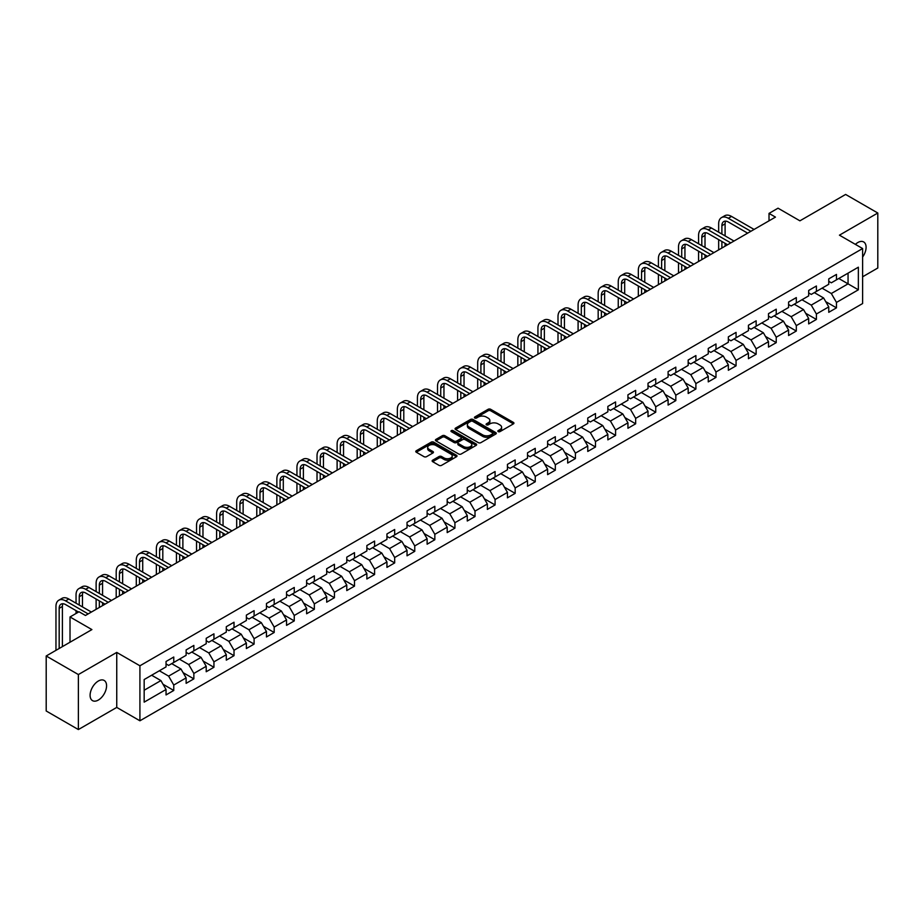 <?xml version="1.0" encoding="UTF-8"?>
<svg xmlns="http://www.w3.org/2000/svg" width="924" height="924" viewBox="0 0 924 924"><rect width="100%" height="100%" fill="white"/><g stroke="black" fill="none" stroke-linecap="round" stroke-linejoin="round"><path stroke-width="1.39" d="M498.209 431.623A1.247 0.728 0 0 0 499.976 431.623L513.409 423.873A1.79 1.028 0 0 0 513.929 423.146A1.79 1.028 0 0 0 513.409 422.418L490.656 409.286A1.79 1.028 0 0 0 488.138 409.286L474.705 417.036A1.247 0.728 0 0 0 476.472 418.052L478.216 417.047A5.717 3.303 0 0 1 486.301 417.047L488.195 418.145A5.717 3.303 0 0 1 489.87 420.478A5.717 3.303 0 0 1 488.195 422.811L486.463 423.816A1.247 0.728 0 0 0 488.23 424.844L489.963 423.839A5.717 3.303 0 0 1 498.048 423.839L499.942 424.924A5.717 3.303 0 0 1 501.617 427.269A5.717 3.303 0 0 1 499.942 429.602L498.209 430.607A1.247 0.728 0 0 0 498.209 431.623L498.209 430.607M98.337 700.057A11.654 6.722 120 0 0 105.948 689.789A11.654 6.722 120 0 0 104.158 680.445A11.654 6.722 120 0 0 98.337 681.023A11.654 6.722 120 0 0 90.725 691.291A11.654 6.722 120 0 0 92.515 700.635A11.654 6.722 120 0 0 98.337 700.057M862.612 257.057A11.654 6.722 120 0 0 863.674 241.949A11.654 6.722 120 0 0 857.842 242.527A11.654 6.722 120 0 0 855.393 244.375M432.663 460.198A1.79 1.028 0 0 0 432.143 460.937A1.79 1.028 0 0 0 432.663 461.665L439.039 465.349A1.79 1.028 0 0 0 441.568 465.349L456.479 456.733A1.79 1.028 0 0 0 456.999 456.006A1.79 1.028 0 0 0 456.479 455.278L433.737 442.146A1.79 1.028 0 0 0 431.208 442.146L416.297 450.75A1.79 1.028 0 0 0 415.777 451.489A1.79 1.028 0 0 0 416.297 452.217L424.001 456.664A1.79 1.028 0 0 0 426.53 456.664L432.917 452.979A1.79 1.028 0 0 0 433.437 452.252A1.79 1.028 0 0 0 432.917 451.524L429.094 449.318A4.782 2.76 0 0 1 427.697 447.366A4.782 2.76 0 0 1 430.642 444.814A4.782 2.76 0 0 1 435.851 445.414L450.82 454.054A4.782 2.76 0 0 1 452.229 456.006A4.782 2.76 0 0 1 449.272 458.558A4.782 2.76 0 0 1 444.063 457.958L441.568 456.514A1.79 1.028 0 0 0 439.039 456.514L432.663 460.198L432.663 461.665L439.039 458.004L439.039 456.514M862.612 276.796L877.8 268.018L877.8 213.017L845.622 194.444L799.918 220.824L778.031 208.189L769.022 213.398L775.455 217.105L85.458 615.476L79.025 611.757L70.016 616.966L70.016 642.226M78.378 674.555L78.378 729.556L116.747 707.414L116.747 652.413L78.378 674.555L46.2 655.982L91.903 629.591L70.016 616.966M116.747 652.413L139.917 665.788L862.612 248.544L862.612 303.546L139.917 720.789L139.917 665.788M877.8 213.017L839.442 235.17L862.612 248.544M478.343 442.654A1.79 1.028 0 0 0 480.861 442.654L495.772 434.049A1.79 1.028 0 0 0 496.303 433.321A1.79 1.028 0 0 0 495.772 432.594L473.03 419.461A1.79 1.028 0 0 0 470.501 419.461L455.59 428.066A1.79 1.028 0 0 0 455.07 428.794A1.79 1.028 0 0 0 455.59 429.521L478.343 442.654M451.732 431.889A1.247 0.728 0 0 1 453.003 432.074L453.003 430.584L476.126 443.936A1.79 1.028 0 0 1 476.657 444.663A1.79 1.028 0 0 1 476.126 445.391L461.215 453.996A1.79 1.028 0 0 1 458.697 453.996L435.943 440.875L442.33 437.214L442.33 435.724L435.943 439.408A1.79 1.028 0 0 0 435.423 440.136A1.79 1.028 0 0 0 435.943 440.875L435.943 439.408M442.33 437.214A1.79 1.028 0 0 1 444.86 437.214L444.86 435.724A1.79 1.028 0 0 0 442.33 435.724M444.86 435.724L454.077 441.048A1.79 1.028 0 0 0 456.606 441.048L460.833 438.611A1.79 1.028 0 0 0 461.365 437.884A1.79 1.028 0 0 0 460.833 437.144L451.235 431.6A1.247 0.728 0 0 1 453.003 430.584M78.378 729.556L46.2 710.983L46.2 655.982M163.028 684.257L173.77 690.471L173.77 685.042L186.128 677.904L186.128 683.333L193.855 678.874L193.855 673.446L206.214 666.308L206.214 671.736L213.941 667.278L213.941 661.85L226.299 654.712L226.299 660.14L234.015 655.682L234.015 650.253L246.373 643.127L246.373 648.544L254.1 644.086L254.1 638.669L266.459 631.531L266.459 636.959L274.185 632.49L274.185 627.073L286.544 619.935L286.544 625.363L294.259 620.905L294.259 615.476L306.618 608.339L306.618 613.767L314.345 609.309L314.345 603.88L326.703 596.742L326.703 602.171L334.43 597.712L334.43 592.284L346.789 585.146L346.789 590.575L354.504 586.116L354.504 580.688L366.863 573.561L366.863 578.978L374.59 574.52L374.59 569.103L386.948 561.965L386.948 567.394L394.675 562.924L394.675 557.507L407.034 550.369L407.034 555.798L414.761 551.339L414.761 545.911L427.119 538.773L427.119 544.201L434.834 539.743L434.834 534.315L447.193 527.177L447.193 532.605L454.92 528.147L454.92 522.718L467.278 515.592L467.278 521.009L475.005 516.551L475.005 511.122L487.364 503.996L487.364 509.413L495.079 504.954L495.079 499.538L507.438 492.4L507.438 497.828L515.165 493.37L515.165 487.941L527.523 480.803L527.523 486.232L535.25 481.774L535.25 476.345L547.609 469.207L547.609 474.636L555.324 470.177L555.324 464.749L567.683 457.611L567.683 463.039L575.409 458.581L575.409 453.153L587.768 446.026L587.768 451.443L595.495 446.985L595.495 441.557L607.853 434.43L607.853 439.847L615.58 435.389L615.58 429.972L627.939 422.834L627.939 428.262L635.654 423.804L635.654 418.376L648.013 411.238L648.013 416.666L655.74 412.208L655.74 406.779L668.098 399.642L668.098 405.07L675.825 400.612L675.825 395.183L688.184 388.045L688.184 393.474L695.899 389.016L695.899 383.587L708.258 376.461L708.258 381.878L715.985 377.419L715.985 371.991L728.343 364.864L728.343 370.281L736.07 365.823L736.07 360.406L748.428 353.268L748.428 358.697L756.144 354.238L756.144 348.81L768.502 341.672L768.502 347.101L776.229 342.642L776.229 337.214L788.588 330.076L788.588 335.504L796.315 331.046L796.315 325.618L808.673 318.48L808.673 323.908L816.4 319.45L816.4 314.021L828.759 306.895L828.759 312.312L836.474 307.854L836.474 302.425L858.361 289.801L858.361 267.198L848.059 273.146L848.059 283.853L858.361 289.801M173.77 690.471L166.043 694.929L166.043 689.5L144.167 702.136L144.167 679.544L166.043 666.909L166.043 661.48L173.77 657.022L173.77 662.45L186.128 655.312L186.128 649.884L193.855 645.426L193.855 650.854L206.214 643.716L206.214 638.288L213.941 633.829L213.941 639.258L226.299 632.12L226.299 626.691L234.015 622.233L234.015 627.662L246.373 620.524L246.373 615.107L254.1 610.649L254.1 616.065L266.459 608.939L266.459 603.511L274.185 599.052L274.185 604.481L286.544 597.343L286.544 591.914L294.259 587.456L294.259 592.885L306.618 585.747L306.618 580.318L314.345 575.86L314.345 581.288L326.703 574.151L326.703 568.722L334.43 564.264L334.43 569.692L346.789 562.554L346.789 557.137L354.504 552.668L354.504 558.096L366.863 550.958L366.863 545.541L374.59 541.083L374.59 546.5L386.948 539.373L386.948 533.945L394.675 529.487L394.675 534.915L407.034 527.777L407.034 522.349L414.761 517.89L414.761 523.319L427.119 516.181L427.119 510.753L434.834 506.294L434.834 511.723L447.193 504.585L447.193 499.156L454.92 494.698L454.92 500.127L467.278 492.989L467.278 487.572L475.005 483.102L475.005 488.53L487.364 481.392L487.364 475.976L495.079 471.517L495.079 476.934L507.438 469.808L507.438 464.379L515.165 459.921L515.165 465.349L527.523 458.212L527.523 452.783L535.25 448.325L535.25 453.753L547.609 446.615L547.609 441.187L555.324 436.729L555.324 442.157L567.683 435.019L567.683 429.591L575.409 425.132L575.409 430.561L587.768 423.423L587.768 418.006L595.495 413.536L595.495 418.965L607.853 411.827L607.853 406.41L615.58 401.952L615.58 407.368L627.939 400.242L627.939 394.814L635.654 390.355L635.654 395.784L648.013 388.646L648.013 383.217L655.74 378.759L655.74 384.188L668.098 377.05L668.098 371.621L675.825 367.163L675.825 372.591L688.184 365.454L688.184 360.025L695.899 355.567L695.899 360.995L708.258 353.857L708.258 348.44L715.985 343.982L715.985 349.399L728.343 342.273L728.343 336.844L736.07 332.386L736.07 337.803L748.428 330.677L748.428 325.248L756.144 320.79L756.144 326.218L768.502 319.08L768.502 313.652L776.229 309.193L776.229 314.622L788.588 307.484L788.588 302.056L796.315 297.597L796.315 303.026L808.673 295.888L808.673 290.459L816.4 286.001L816.4 291.43L828.759 284.292L828.759 278.875L836.474 274.416L836.474 279.833L858.361 267.198M171.714 663.64L180.977 668.988L168.618 676.125L159.355 670.766M166.043 663.929L168.618 665.419L173.77 662.45M168.618 676.125L173.77 685.042M180.977 668.988L186.128 677.904M191.799 652.044L201.062 657.391L188.704 664.529L179.441 659.182M186.128 652.344L188.704 653.822L193.855 650.854M188.704 664.529L193.855 673.446M201.062 657.391L206.214 666.308M211.873 640.447L221.148 645.795L208.789 652.933L199.515 647.585M206.214 640.748L208.789 642.226L213.941 639.258M208.789 652.933L213.941 661.85M221.148 645.795L226.299 654.712M231.959 628.851L241.222 634.199L228.863 641.337L219.6 635.989M226.299 629.152L228.863 630.642L234.015 627.662M228.863 641.337L234.015 650.253M241.222 634.199L246.373 643.127M252.044 617.255L261.307 622.614L248.949 629.741L239.686 624.393M246.373 617.555L248.949 619.045L254.1 616.065M248.949 629.741L254.1 638.669M261.307 622.614L266.459 631.531M272.118 605.659L281.393 611.018L269.034 618.156L259.76 612.797M266.459 605.959L269.034 607.449L274.185 604.481M269.034 618.156L274.185 627.073M281.393 611.018L286.544 619.935M292.203 594.074L301.478 599.422L289.12 606.56L279.845 601.201M286.544 594.363L289.12 595.853L294.259 592.885M289.12 606.56L294.259 615.476M301.478 599.422L306.618 608.339M312.289 582.478L321.552 587.826L309.193 594.964L299.93 589.616M306.618 582.778L309.193 584.257L314.345 581.288M309.193 594.964L314.345 603.88M321.552 587.826L326.703 596.742M332.363 570.882L341.637 576.23L329.279 583.367L320.004 578.02M326.703 571.182L329.279 572.661L334.43 569.692M329.279 583.367L334.43 592.284M341.637 576.23L346.789 585.146M352.448 559.286L361.723 564.633L349.364 571.771L340.09 566.424M346.789 559.586L349.364 561.076L354.504 558.096M349.364 571.771L354.504 580.688M361.723 564.633L366.863 573.561M372.534 547.689L381.797 553.049L369.438 560.175L360.175 554.827M366.863 547.99L369.438 549.48L374.59 546.5M369.438 560.175L374.59 569.103M381.797 553.049L386.948 561.965M392.619 536.093L401.882 541.452L389.524 548.59L380.261 543.231M386.948 536.394L389.524 537.884L394.675 534.915M389.524 548.59L394.675 557.507M401.882 541.452L407.034 550.369M412.693 524.509L421.968 529.856L409.609 536.994L400.335 531.635M407.034 524.797L409.609 526.287L414.761 523.319M409.609 536.994L414.761 545.911M421.968 529.856L427.119 538.773M432.779 512.912L442.042 518.26L429.683 525.398L420.42 520.05M427.119 513.213L429.683 514.691L434.834 511.723M429.683 525.398L434.834 534.315M442.042 518.26L447.193 527.177M452.864 501.316L462.127 506.664L449.769 513.802L440.505 508.454M447.193 501.617L449.769 503.095L454.92 500.127M449.769 513.802L454.92 522.718M462.127 506.664L467.278 515.592M472.938 489.72L482.213 495.068L469.854 502.206L460.579 496.858M467.278 490.02L469.854 491.51L475.005 488.53M469.854 502.206L475.005 511.122M482.213 495.068L487.364 503.996M493.023 478.124L502.298 483.483L489.939 490.609L480.665 485.262M487.364 478.424L489.939 479.914L495.079 476.934M489.939 490.609L495.079 499.538M502.298 483.483L507.438 492.4M513.109 466.539L522.372 471.887L510.013 479.025L500.75 473.666M507.438 466.828L510.013 468.318L515.165 465.349M510.013 479.025L515.165 487.941M522.372 471.887L527.523 480.803M533.183 454.943L542.457 460.291L530.099 467.428L520.824 462.069M527.523 455.232L530.099 456.722L535.25 453.753M530.099 467.428L535.25 476.345M542.457 460.291L547.609 469.207M553.268 443.347L562.543 448.694L550.184 455.832L540.91 450.485M547.609 443.647L550.184 445.125L555.324 442.157M550.184 455.832L555.324 464.749M562.543 448.694L567.683 457.611M573.354 431.751L582.617 437.098L570.258 444.236L560.995 438.888M567.683 432.051L570.258 433.529L575.409 430.561M570.258 444.236L575.409 453.153M582.617 437.098L587.768 446.026M593.439 420.154L602.702 425.514L590.344 432.64L581.081 427.292M587.768 420.455L590.344 421.945L595.495 418.965M590.344 432.64L595.495 441.557M602.702 425.514L607.853 434.43M613.513 408.558L622.788 413.917L610.429 421.044L601.154 415.696M607.853 408.858L610.429 410.348L615.58 407.368M610.429 421.044L615.58 429.972M622.788 413.917L627.939 422.834M633.598 396.974L642.861 402.321L630.503 409.459L621.24 404.1M627.939 397.262L630.503 398.752L635.654 395.784M630.503 409.459L635.654 418.376M642.861 402.321L648.013 411.238M653.684 385.377L662.947 390.725L650.588 397.863L641.325 392.504M648.013 385.666L650.588 387.156L655.74 384.188M650.588 397.863L655.74 406.779M662.947 390.725L668.098 399.642M673.758 373.781L683.032 379.129L670.674 386.267L661.399 380.919M668.098 374.081L670.674 375.56L675.825 372.591M670.674 386.267L675.825 395.183M683.032 379.129L688.184 388.045M693.843 362.185L703.118 367.533L690.759 374.67L681.485 369.323M688.184 362.485L690.759 363.964L695.899 360.995M690.759 374.67L695.899 383.587M703.118 367.533L708.258 376.461M713.929 350.589L723.192 355.948L710.833 363.074L701.57 357.727M708.258 350.889L710.833 352.379L715.985 349.399M710.833 363.074L715.985 371.991M723.192 355.948L728.343 364.864M734.003 338.993L743.277 344.352L730.919 351.478L721.644 346.13M728.343 339.293L730.919 340.783L736.07 337.803M730.919 351.478L736.07 360.406M743.277 344.352L748.428 353.268M754.088 327.408L763.363 332.756L751.004 339.893L741.729 334.534M748.428 327.697L751.004 329.187L756.144 326.218M751.004 339.893L756.144 348.81M763.363 332.756L768.502 341.672M774.173 315.812L783.436 321.159L771.078 328.297L761.815 322.938M768.502 316.1L771.078 317.59L776.229 314.622M771.078 328.297L776.229 337.214M783.436 321.159L788.588 330.076M794.259 304.215L803.522 309.563L791.163 316.701L781.9 311.353M788.588 304.516L791.163 305.994L796.315 303.026M791.163 316.701L796.315 325.618M803.522 309.563L808.673 318.48M814.333 292.619L823.607 297.967L811.249 305.105L801.974 299.757M808.673 292.92L811.249 294.41L816.4 291.43M811.249 305.105L816.4 314.021M823.607 297.967L828.759 306.895M838.796 278.494L848.059 283.853L831.323 293.509L822.06 288.161M828.759 281.323L831.323 282.813L836.474 279.833M831.323 293.509L836.474 302.425M116.747 707.414L139.917 720.789M769.022 213.398L769.022 220.824M144.167 690.24L160.903 680.584L151.628 675.225M160.903 680.584L166.043 689.5M825.733 301.651L836.474 307.854M805.647 313.248L816.4 319.45M785.562 324.844L796.315 331.046M765.488 336.428L776.229 342.642M745.402 348.025L756.144 354.238M725.317 359.621L736.07 365.823M705.231 371.217L715.985 377.419M685.158 382.813L695.899 389.016M665.072 394.409L675.825 400.612M644.987 405.994L655.74 412.208M624.913 417.59L635.654 423.804M604.827 429.186L615.58 435.389M584.742 440.783L595.495 446.985M564.668 452.379L575.409 458.581M544.582 463.975L555.324 470.177M524.497 475.56L535.25 481.774M504.412 487.156L515.165 493.37M484.338 498.752L495.079 504.954M464.252 510.348L475.005 516.551M444.167 521.944L454.92 528.147M424.093 533.541L434.834 539.743M404.007 545.125L414.761 551.339M383.922 556.722L394.675 562.924M363.848 568.318L374.59 574.52M343.763 579.914L354.504 586.116M323.677 591.51L334.43 597.712M303.592 603.095L314.345 609.309M283.518 614.691L294.259 620.905M263.432 626.287L274.185 632.49M243.347 637.883L254.1 644.086M223.273 649.48L234.015 655.682M203.188 661.076L213.941 667.278M183.102 672.66L193.855 678.874M498.706 431.797L499.942 431.081A5.717 3.303 0 0 0 501.617 428.748L501.617 427.269M489.87 420.478L489.87 421.968A5.717 3.303 0 0 1 488.195 424.301L486.96 425.017M513.409 422.418L513.409 423.873L490.656 410.764A1.79 1.028 0 0 0 488.138 410.764L475.202 418.226M495.749 434.061L473.03 420.94A1.79 1.028 0 0 0 470.501 420.94L455.624 429.544M492.619 433.83A1.247 0.728 0 0 0 492.619 432.813L472.649 421.286A1.247 0.728 0 0 0 470.882 421.286L469.057 422.337A5.717 3.303 0 0 0 467.382 424.67A5.717 3.303 0 0 0 469.057 427.015L482.698 434.892A5.717 3.303 0 0 0 490.783 434.892L492.619 433.83L492.619 435.32A1.247 0.728 0 0 0 492.989 434.811L492.989 433.321M467.382 424.67L467.382 426.16A5.717 3.303 0 0 0 469.057 428.493L469.057 427.015M492.619 435.32L490.783 436.371A5.717 3.303 0 0 1 482.698 436.371L469.057 428.493M444.86 437.214L454.077 442.538A1.79 1.028 0 0 0 456.606 442.538L460.833 440.09A1.79 1.028 0 0 0 461.365 439.362L461.365 437.884M453.003 432.074L476.103 445.403M463.652 446.581A4.782 2.76 0 0 0 468.861 447.181A4.782 2.76 0 0 0 471.806 444.629A4.782 2.76 0 0 0 470.408 442.677L465.13 439.628A1.79 1.028 0 0 0 462.612 439.628L458.373 442.076A1.79 1.028 0 0 0 457.854 442.804A1.79 1.028 0 0 0 458.373 443.532L463.652 446.581L463.652 448.071A4.782 2.76 0 0 0 468.861 448.66A4.782 2.76 0 0 0 471.806 446.119L471.806 444.629M457.854 442.804L457.854 444.294A1.79 1.028 0 0 0 458.373 445.022L458.373 443.532M463.652 448.071L458.373 445.022M452.229 456.006L452.229 457.496A4.782 2.76 0 0 1 449.272 460.048A4.782 2.76 0 0 1 444.063 459.447L441.568 458.004A1.79 1.028 0 0 0 439.039 458.004M427.697 447.366L427.697 448.845A4.782 2.76 0 0 0 429.094 450.797L429.094 449.318M432.917 451.524L432.917 452.979L429.094 450.797M456.479 455.278L456.479 456.733L433.737 443.636A1.79 1.028 0 0 0 431.208 443.636L416.32 452.229L416.297 450.75M718.664 232.178L718.664 223.862A13.652 7.889 60 0 1 721.494 217.602L724.705 215.754A13.652 7.889 60 0 1 731.531 216.424L754.088 229.441M721.494 217.602A13.652 7.889 60 0 1 728.32 218.283L750.877 231.3M747.655 233.16L728.32 222.003A9.101 5.255 -120 0 0 723.769 221.552A9.101 5.255 -120 0 0 721.887 225.71L721.887 234.038M725.675 221.125A9.101 5.255 -120 0 0 725.097 223.862L725.097 235.897M721.887 241.476L721.887 248.036M725.097 243.335L725.097 246.188M718.664 249.896L718.664 239.616M698.579 243.774L698.579 235.447A13.652 7.889 60 0 1 701.408 229.198L704.631 227.339A13.652 7.889 60 0 1 711.457 228.02L734.003 241.037M701.408 229.198A13.652 7.889 60 0 1 708.234 229.88L730.792 242.897M727.569 244.756L708.234 233.599A9.101 5.255 -120 0 0 703.684 233.148A9.101 5.255 -120 0 0 701.801 237.306L701.801 245.634M705.59 232.721A9.101 5.255 -120 0 0 705.012 235.447L705.012 247.493M701.801 253.06L701.801 259.632M705.012 254.92L705.012 257.773M698.579 261.492L698.579 251.213M678.505 255.37L678.505 247.043A13.652 7.889 60 0 1 681.323 240.794L684.545 238.935A13.652 7.889 60 0 1 691.371 239.616L713.929 252.633M681.323 240.794A13.652 7.889 60 0 1 688.149 241.476L710.706 254.493M707.484 256.352L688.149 245.183A9.101 5.255 -120 0 0 683.598 244.733A9.101 5.255 -120 0 0 681.716 248.903L681.716 257.23M685.504 244.317A9.101 5.255 -120 0 0 684.938 247.043L684.938 259.09M681.716 264.657L681.716 271.229M684.938 266.516L684.938 269.369M678.505 273.088L678.505 262.797M658.419 266.967L658.419 258.639A13.652 7.889 60 0 1 661.249 252.391L664.46 250.531A13.652 7.889 60 0 1 671.286 251.213L693.843 264.229M661.249 252.391A13.652 7.889 60 0 1 668.075 253.06L690.621 266.089M687.41 267.948L668.075 256.78A9.101 5.255 -120 0 0 663.524 256.329A9.101 5.255 -120 0 0 661.63 260.499L661.63 268.826M665.419 255.913A9.101 5.255 -120 0 0 664.853 258.639L664.853 270.686M661.63 276.253L661.63 282.825M664.853 278.112L664.853 280.965M658.419 284.684L658.419 274.393M638.334 278.563L638.334 270.235A13.652 7.889 60 0 1 641.164 263.987L644.386 262.127A13.652 7.889 60 0 1 651.212 262.797L673.758 275.826M641.164 263.987A13.652 7.889 60 0 1 647.99 264.657L670.547 277.685M667.324 279.545L647.99 268.376A9.101 5.255 -120 0 0 643.439 267.925A9.101 5.255 -120 0 0 641.556 272.095L641.556 280.411M645.345 267.51A9.101 5.255 -120 0 0 644.767 270.235L644.767 282.27M641.556 287.849L641.556 294.421M644.767 289.709L644.767 292.562M638.334 296.281L638.334 285.99M618.248 290.148L618.248 281.832A13.652 7.889 60 0 1 621.078 275.583L624.301 273.723A13.652 7.889 60 0 1 631.127 274.393L653.684 287.422M621.078 275.583A13.652 7.889 60 0 1 627.904 276.253L650.461 289.27M647.239 291.129L627.904 279.972A9.101 5.255 -120 0 0 623.354 279.522A9.101 5.255 -120 0 0 621.471 283.691L621.471 292.007M625.259 279.094A9.101 5.255 -120 0 0 624.693 281.832L624.693 293.867M621.471 299.445L621.471 306.017M624.693 301.305L624.693 304.158M618.248 307.865L618.248 297.586M598.174 301.744L598.174 293.428A13.652 7.889 60 0 1 601.004 287.168L604.215 285.32A13.652 7.889 60 0 1 611.041 285.99L633.598 299.006M601.004 287.168A13.652 7.889 60 0 1 607.83 287.849L630.376 300.866M627.165 302.726L607.83 291.568A9.101 5.255 -120 0 0 603.28 291.118A9.101 5.255 -120 0 0 601.385 295.276L601.385 303.603M605.174 290.69A9.101 5.255 -120 0 0 604.608 293.428L604.608 305.463M601.385 311.042L601.385 317.602M604.608 312.889L604.608 315.754M598.174 319.461L598.174 309.182M578.089 313.34L578.089 305.012A13.652 7.889 60 0 1 580.919 298.764L584.13 296.904A13.652 7.889 60 0 1 590.967 297.586L613.513 310.603M580.919 298.764A13.652 7.889 60 0 1 587.745 299.445L610.302 312.462M607.08 314.322L587.745 303.164A9.101 5.255 -120 0 0 583.194 302.702A9.101 5.255 -120 0 0 581.312 306.872L581.312 315.2M585.1 302.287A9.101 5.255 -120 0 0 584.522 305.012L584.522 317.059M581.312 322.626L581.312 329.198M584.522 324.486L584.522 327.339M578.089 331.058L578.089 320.778M558.004 324.936L558.004 316.609A13.652 7.889 60 0 1 560.833 310.36L564.056 308.501A13.652 7.889 60 0 1 570.882 309.182L593.439 322.199M560.833 310.36A13.652 7.889 60 0 1 567.659 311.042L590.217 324.058M586.994 325.918L567.659 314.749A9.101 5.255 -120 0 0 563.109 314.299A9.101 5.255 -120 0 0 561.226 318.468L561.226 326.796M565.014 313.883A9.101 5.255 -120 0 0 564.448 316.609L564.448 328.655M561.226 334.222L561.226 340.794M564.448 336.082L564.448 338.935M558.004 342.654L558.004 332.363M537.93 336.532L537.93 328.205A13.652 7.889 60 0 1 540.748 321.956L543.97 320.097A13.652 7.889 60 0 1 550.796 320.778L573.354 333.795M540.748 321.956A13.652 7.889 60 0 1 547.586 322.626L570.131 335.655M566.92 337.514L547.586 326.345A9.101 5.255 -120 0 0 543.023 325.895A9.101 5.255 -120 0 0 541.141 330.064L541.141 338.392M544.929 325.479A9.101 5.255 -120 0 0 544.363 328.205L544.363 340.24M541.141 345.819L541.141 352.391M544.363 347.678L544.363 350.531M537.93 354.25L537.93 343.959M517.844 348.129L517.844 339.801A13.652 7.889 60 0 1 520.674 333.552L523.885 331.693A13.652 7.889 60 0 1 530.711 332.363L553.268 345.391M520.674 333.552A13.652 7.889 60 0 1 527.5 334.222L550.057 347.251M546.835 349.11L527.5 337.941A9.101 5.255 -120 0 0 522.949 337.491A9.101 5.255 -120 0 0 521.067 341.661L521.067 349.977M524.855 337.075A9.101 5.255 -120 0 0 524.278 339.801L524.278 351.836M521.067 357.415L521.067 363.987M524.278 359.274L524.278 362.127M517.844 365.846L517.844 355.555M497.759 359.713L497.759 351.397A13.652 7.889 60 0 1 500.589 345.149L503.811 343.289A13.652 7.889 60 0 1 510.637 343.959L533.183 356.987M500.589 345.149A13.652 7.889 60 0 1 507.415 345.819L529.972 358.835M526.749 360.695L507.415 349.538A9.101 5.255 -120 0 0 502.864 349.087A9.101 5.255 -120 0 0 500.981 353.257L500.981 361.573M504.77 348.66A9.101 5.255 -120 0 0 504.192 351.397L504.192 363.432M500.981 369.011L500.981 375.583M504.192 370.871L504.192 373.723M497.759 377.431L497.759 367.151M477.685 371.309L477.685 362.993A13.652 7.889 60 0 1 480.503 356.733L483.726 354.885A13.652 7.889 60 0 1 490.552 355.555L513.109 368.572M480.503 356.733A13.652 7.889 60 0 1 487.329 357.415L509.886 370.432M506.664 372.291L487.329 361.134A9.101 5.255 -120 0 0 482.778 360.683A9.101 5.255 -120 0 0 480.896 364.841L480.896 373.169M484.684 360.256A9.101 5.255 -120 0 0 484.118 362.993L484.118 375.029M480.896 380.607L480.896 387.168M484.118 382.455L484.118 385.32M477.685 389.027L477.685 378.748M457.599 382.906L457.599 374.578A13.652 7.889 60 0 1 460.429 368.329L463.64 366.47A13.652 7.889 60 0 1 470.466 367.151L493.023 380.168M460.429 368.329A13.652 7.889 60 0 1 467.255 369.011L489.801 382.028M486.59 383.887L467.255 372.719A9.101 5.255 -120 0 0 462.705 372.268A9.101 5.255 -120 0 0 460.81 376.438L460.81 384.765M464.599 371.852A9.101 5.255 -120 0 0 464.033 374.578L464.033 386.625M460.81 392.192L460.81 398.764M464.033 394.051L464.033 396.904M457.599 400.623L457.599 390.344M437.514 394.502L437.514 386.174A13.652 7.889 60 0 1 440.344 379.926L443.566 378.066A13.652 7.889 60 0 1 450.392 378.748L472.938 391.764M440.344 379.926A13.652 7.889 60 0 1 447.17 380.607L469.727 393.624M466.505 395.484L447.17 384.315A9.101 5.255 -120 0 0 442.619 383.864A9.101 5.255 -120 0 0 440.736 388.034L440.736 396.361M444.525 383.448A9.101 5.255 -120 0 0 443.947 386.174L443.947 398.221M440.736 403.788L440.736 410.36M443.947 405.648L443.947 408.5M437.514 412.219L437.514 401.928M417.429 406.098L417.429 397.77A13.652 7.889 60 0 1 420.258 391.522L423.481 389.662A13.652 7.889 60 0 1 430.307 390.344L452.864 403.361M420.258 391.522A13.652 7.889 60 0 1 427.084 392.192L449.642 405.22M446.419 407.08L427.084 395.911A9.101 5.255 -120 0 0 422.534 395.46A9.101 5.255 -120 0 0 420.651 399.63L420.651 407.958M424.439 395.045A9.101 5.255 -120 0 0 423.873 397.77L423.873 409.806M420.651 415.384L420.651 421.956M423.873 417.244L423.873 420.097M417.429 423.816L417.429 413.525M397.355 417.694L397.355 409.367A13.652 7.889 60 0 1 400.184 403.118L403.395 401.259A13.652 7.889 60 0 1 410.221 401.928L432.779 414.957M400.184 403.118A13.652 7.889 60 0 1 407.01 403.788L429.556 416.816M426.345 418.664L407.01 407.507A9.101 5.255 -120 0 0 402.46 407.057A9.101 5.255 -120 0 0 400.566 411.226L400.566 419.542M404.354 406.641A9.101 5.255 -120 0 0 403.788 409.367L403.788 421.402M400.566 426.98L400.566 433.552M403.788 428.84L403.788 431.693M397.355 435.412L397.355 425.121M377.269 429.279L377.269 420.963A13.652 7.889 60 0 1 380.099 414.714L383.321 412.855A13.652 7.889 60 0 1 390.147 413.525L412.693 426.553M380.099 414.714A13.652 7.889 60 0 1 386.925 415.384L409.482 428.401M406.26 430.261L386.925 419.103A9.101 5.255 -120 0 0 382.374 418.653A9.101 5.255 -120 0 0 380.492 422.822L380.492 431.138M384.28 418.226A9.101 5.255 -120 0 0 383.703 420.963L383.703 432.998M380.492 438.577L380.492 445.149M383.703 440.436L383.703 443.289M377.269 446.997L377.269 436.717M357.184 440.875L357.184 432.559A13.652 7.889 60 0 1 360.014 426.299L363.236 424.439A13.652 7.889 60 0 1 370.062 425.121L392.619 438.138M360.014 426.299A13.652 7.889 60 0 1 366.84 426.98L389.397 439.997M386.174 441.857L366.84 430.7A9.101 5.255 -120 0 0 362.289 430.249A9.101 5.255 -120 0 0 360.406 434.407L360.406 442.735M364.195 429.822A9.101 5.255 -120 0 0 363.629 432.559L363.629 444.594M360.406 450.173L360.406 456.733M363.629 452.021L363.629 454.885M357.184 458.593L357.184 448.313M337.11 452.471L337.11 444.144A13.652 7.889 60 0 1 339.928 437.895L343.151 436.036A13.652 7.889 60 0 1 349.977 436.717L372.534 449.734M339.928 437.895A13.652 7.889 60 0 1 346.766 438.577L369.311 451.593M366.1 453.453L346.766 442.284A9.101 5.255 -120 0 0 342.203 441.834A9.101 5.255 -120 0 0 340.321 446.003L340.321 454.331M344.109 441.418A9.101 5.255 -120 0 0 343.543 444.144L343.543 456.19M340.321 461.757L340.321 468.329M343.543 463.617L343.543 466.47M337.11 470.189L337.11 459.909M317.024 464.067L317.024 455.74A13.652 7.889 60 0 1 319.854 449.491L323.065 447.632A13.652 7.889 60 0 1 329.891 448.313L352.448 461.33M319.854 449.491A13.652 7.889 60 0 1 326.68 450.173L349.237 463.19M346.015 465.049L326.68 453.88A9.101 5.255 -120 0 0 322.13 453.43A9.101 5.255 -120 0 0 320.247 457.599L320.247 465.927M324.035 453.014A9.101 5.255 -120 0 0 323.458 455.74L323.458 467.787M320.247 473.354L320.247 479.926M323.458 475.213L323.458 478.066M317.024 481.785L317.024 471.494M296.939 475.664L296.939 467.336A13.652 7.889 60 0 1 299.769 461.088L302.991 459.228A13.652 7.889 60 0 1 309.817 459.909L332.363 472.926M299.769 461.088A13.652 7.889 60 0 1 306.595 461.757L329.152 474.786M325.929 476.645L306.595 465.477A9.101 5.255 -120 0 0 302.044 465.026A9.101 5.255 -120 0 0 300.161 469.196L300.161 477.523M303.95 464.61A9.101 5.255 -120 0 0 303.384 467.336L303.384 479.371M300.161 484.95L300.161 491.522M303.384 486.809L303.384 489.662M296.939 493.381L296.939 483.09M276.865 487.26L276.865 478.932A13.652 7.889 60 0 1 279.683 472.684L282.906 470.824A13.652 7.889 60 0 1 289.732 471.494L312.289 484.523M279.683 472.684A13.652 7.889 60 0 1 286.509 473.354L309.066 486.382M305.844 488.23L286.509 477.073A9.101 5.255 -120 0 0 281.959 476.622A9.101 5.255 -120 0 0 280.076 480.792L280.076 489.108M283.864 476.207A9.101 5.255 -120 0 0 283.298 478.932L283.298 490.967M280.076 496.546L280.076 503.118M283.298 498.406L283.298 501.258M276.865 504.978L276.865 494.687M256.78 498.844L256.78 490.529A13.652 7.889 60 0 1 259.609 484.268L262.82 482.42A13.652 7.889 60 0 1 269.646 483.09L292.203 496.119M259.609 484.268A13.652 7.889 60 0 1 266.435 484.95L288.981 497.967M285.77 499.826L266.435 488.669A9.101 5.255 -120 0 0 261.885 488.219A9.101 5.255 -120 0 0 259.99 492.388L259.99 500.704M263.779 487.791A9.101 5.255 -120 0 0 263.213 490.529L263.213 502.564M259.99 508.142L259.99 514.714M263.213 510.002L263.213 512.855M256.78 516.562L256.78 506.283M236.694 510.441L236.694 502.113A13.652 7.889 60 0 1 239.524 495.865L242.746 494.005A13.652 7.889 60 0 1 249.572 494.687L272.118 507.703M239.524 495.865A13.652 7.889 60 0 1 246.35 496.546L268.907 509.563M265.685 511.422L246.35 500.265A9.101 5.255 -120 0 0 241.799 499.815A9.101 5.255 -120 0 0 239.917 503.973L239.917 512.3M243.705 499.387A9.101 5.255 -120 0 0 243.127 502.113L243.127 514.16M239.917 519.738L239.917 526.299M243.127 521.586L243.127 524.439M236.694 528.158L236.694 517.879M216.609 522.037L216.609 513.709A13.652 7.889 60 0 1 219.438 507.461L222.661 505.601A13.652 7.889 60 0 1 229.487 506.283L252.044 519.3M219.438 507.461A13.652 7.889 60 0 1 226.264 508.142L248.822 521.159M245.599 523.019L226.264 511.85A9.101 5.255 -120 0 0 221.714 511.399A9.101 5.255 -120 0 0 219.831 515.569L219.831 523.896M223.62 510.984A9.101 5.255 -120 0 0 223.054 513.709L223.054 525.756M219.831 531.323L219.831 537.895M223.054 533.183L223.054 536.036M216.609 539.755L216.609 529.464M196.535 533.633L196.535 525.306A13.652 7.889 60 0 1 199.365 519.057L202.575 517.197A13.652 7.889 60 0 1 209.402 517.879L231.959 530.896M199.365 519.057A13.652 7.889 60 0 1 206.191 519.738L228.736 532.755M225.525 534.615L206.191 523.446A9.101 5.255 -120 0 0 201.64 522.996A9.101 5.255 -120 0 0 199.746 527.165L199.746 535.493M203.534 522.58A9.101 5.255 -120 0 0 202.968 525.306L202.968 537.352M199.746 542.919L199.746 549.491M202.968 544.779L202.968 547.632M196.535 551.351L196.535 541.06M176.449 545.229L176.449 536.902A13.652 7.889 60 0 1 179.279 530.653L182.502 528.794A13.652 7.889 60 0 1 189.328 529.464L211.873 542.492M179.279 530.653A13.652 7.889 60 0 1 186.105 531.323L208.662 544.351M205.44 546.211L186.105 535.042A9.101 5.255 -120 0 0 181.554 534.592A9.101 5.255 -120 0 0 179.672 538.761L179.672 547.089M183.46 534.176A9.101 5.255 -120 0 0 182.883 536.902L182.883 548.937M179.672 554.516L179.672 561.087M182.883 556.375L182.883 559.228M176.449 562.947L176.449 552.656M156.364 556.814L156.364 548.498A13.652 7.889 60 0 1 159.194 542.249L162.416 540.39A13.652 7.889 60 0 1 169.242 541.06L191.799 554.088M159.194 542.249A13.652 7.889 60 0 1 166.02 542.919L188.577 555.948M185.354 557.796L166.02 546.638A9.101 5.255 -120 0 0 161.469 546.188A9.101 5.255 -120 0 0 159.586 550.357L159.586 558.673M163.375 545.772A9.101 5.255 -120 0 0 162.809 548.498L162.809 560.533M159.586 566.112L159.586 572.684M162.809 567.971L162.809 570.824M156.364 574.543L156.364 564.252M136.29 568.41L136.29 560.094A13.652 7.889 60 0 1 139.108 553.834L142.331 551.986A13.652 7.889 60 0 1 149.157 552.656L171.714 565.684M139.108 553.834A13.652 7.889 60 0 1 145.946 554.516L168.491 567.532M165.28 569.392L145.946 558.235A9.101 5.255 -120 0 0 141.384 557.784A9.101 5.255 -120 0 0 139.501 561.954L139.501 570.27M143.289 557.357A9.101 5.255 -120 0 0 142.723 560.094L142.723 572.129M139.501 577.708L139.501 584.28M142.723 579.567L142.723 582.42M136.29 586.128L136.29 575.848M116.205 580.006L116.205 571.679A13.652 7.889 60 0 1 119.034 565.43L122.245 563.571A13.652 7.889 60 0 1 129.071 564.252L151.628 577.269M119.034 565.43A13.652 7.889 60 0 1 125.86 566.112L148.417 579.129M145.195 580.988L125.86 569.831A9.101 5.255 -120 0 0 121.31 569.38A9.101 5.255 -120 0 0 119.427 573.538L119.427 581.866M123.215 568.953A9.101 5.255 -120 0 0 122.638 571.679L122.638 583.725M119.427 589.304L119.427 595.865M122.638 591.152L122.638 594.005M116.205 597.724L116.205 587.445M96.119 591.603L96.119 583.275A13.652 7.889 60 0 1 98.949 577.026L102.171 575.167A13.652 7.889 60 0 1 108.997 575.848L131.543 588.865M98.949 577.026A13.652 7.889 60 0 1 105.775 577.708L128.332 590.725M125.11 592.584L105.775 581.415A9.101 5.255 -120 0 0 101.224 580.965A9.101 5.255 -120 0 0 99.342 585.135L99.342 593.462M103.13 580.549A9.101 5.255 -120 0 0 102.564 583.275L102.564 595.322M99.342 600.889L99.342 607.461M102.564 602.748L102.564 605.601M96.119 609.32L96.119 599.029M76.045 603.199L76.045 594.871A13.652 7.889 60 0 1 78.863 588.623L82.086 586.763A13.652 7.889 60 0 1 88.912 587.445L111.469 600.461M78.863 588.623A13.652 7.889 60 0 1 85.689 589.304L108.247 602.321M105.024 604.181L85.689 593.012A9.101 5.255 -120 0 0 81.139 592.561A9.101 5.255 -120 0 0 79.256 596.731L79.256 605.058M83.045 592.145A9.101 5.255 -120 0 0 82.479 594.871L82.479 606.918M76.045 613.478L76.045 610.625M55.96 650.346L55.96 606.467A13.652 7.889 60 0 1 58.789 600.219L62 598.359A13.652 7.889 60 0 1 68.826 599.029L91.384 612.058M58.789 600.219A13.652 7.889 60 0 1 65.616 600.889L88.161 613.917M78.517 612.058L65.616 604.608A9.101 5.255 -120 0 0 61.065 604.157A9.101 5.255 -120 0 0 59.171 608.327L59.171 648.486M62.959 603.742A9.101 5.255 -120 0 0 62.393 606.467L62.393 646.627M499.942 431.081L499.942 429.602M486.463 424.844L486.463 423.816M488.195 424.301L488.195 422.811M474.705 418.052L474.705 417.036M488.138 410.764L488.138 409.286M490.656 410.764L490.656 409.286M455.59 429.521L455.59 428.066M470.501 420.94L470.501 419.461M473.03 420.94L473.03 419.461M495.772 434.049L495.772 432.594M482.698 436.371L482.698 434.892M490.783 436.371L490.783 434.892M454.077 442.538L454.077 441.048M456.606 442.538L456.606 441.048M460.833 440.09L460.833 438.611M476.126 445.391L476.126 443.936M441.568 458.004L441.568 456.514M444.063 459.447L444.063 457.958M431.208 443.636L431.208 442.146M433.737 443.636L433.737 442.146M731.531 216.424L728.32 218.283M725.097 223.862L721.887 225.71M711.457 228.02L708.234 229.88M705.012 235.447L701.801 237.306M691.371 239.616L688.149 241.476M684.938 247.043L681.716 248.903M671.286 251.213L668.075 253.06M664.853 258.639L661.63 260.499M651.212 262.797L647.99 264.657M644.767 270.235L641.556 272.095M631.127 274.393L627.904 276.253M624.693 281.832L621.471 283.691M611.041 285.99L607.83 287.849M604.608 293.428L601.385 295.276M590.967 297.586L587.745 299.445M584.522 305.012L581.312 306.872M570.882 309.182L567.659 311.042M564.448 316.609L561.226 318.468M550.796 320.778L547.586 322.626M544.363 328.205L541.141 330.064M530.711 332.363L527.5 334.222M524.278 339.801L521.067 341.661M510.637 343.959L507.415 345.819M504.192 351.397L500.981 353.257M490.552 355.555L487.329 357.415M484.118 362.993L480.896 364.841M470.466 367.151L467.255 369.011M464.033 374.578L460.81 376.438M450.392 378.748L447.17 380.607M443.947 386.174L440.736 388.034M430.307 390.344L427.084 392.192M423.873 397.77L420.651 399.63M410.221 401.928L407.01 403.788M403.788 409.367L400.566 411.226M390.147 413.525L386.925 415.384M383.703 420.963L380.492 422.822M370.062 425.121L366.84 426.98M363.629 432.559L360.406 434.407M349.977 436.717L346.766 438.577M343.543 444.144L340.321 446.003M329.891 448.313L326.68 450.173M323.458 455.74L320.247 457.599M309.817 459.909L306.595 461.757M303.384 467.336L300.161 469.196M289.732 471.494L286.509 473.354M283.298 478.932L280.076 480.792M269.646 483.09L266.435 484.95M263.213 490.529L259.99 492.388M249.572 494.687L246.35 496.546M243.127 502.113L239.917 503.973M229.487 506.283L226.264 508.142M223.054 513.709L219.831 515.569M209.402 517.879L206.191 519.738M202.968 525.306L199.746 527.165M189.328 529.464L186.105 531.323M182.883 536.902L179.672 538.761M169.242 541.06L166.02 542.919M162.809 548.498L159.586 550.357M149.157 552.656L145.946 554.516M142.723 560.094L139.501 561.954M129.071 564.252L125.86 566.112M122.638 571.679L119.427 573.538M108.997 575.848L105.775 577.708M102.564 583.275L99.342 585.135M88.912 587.445L85.689 589.304M82.479 594.871L79.256 596.731M68.826 599.029L65.616 600.889M62.393 606.467L59.171 608.327"/></g></svg>
